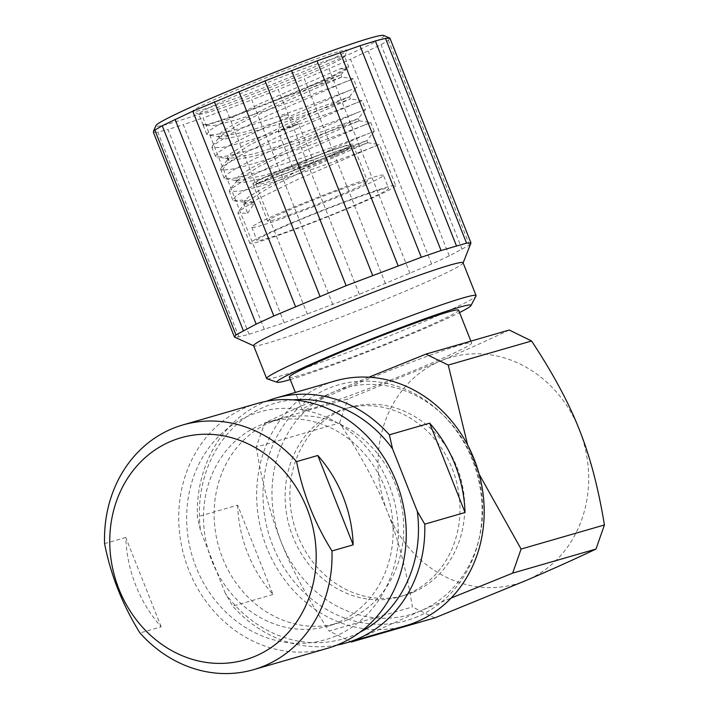 <?xml version="1.0" encoding="UTF-8"?>
<svg xmlns="http://www.w3.org/2000/svg" width="709" height="709" viewBox="0 0 709 709"><rect width="100%" height="100%" fill="white"/><g stroke="black" fill="none" stroke-linecap="round" stroke-linejoin="round"><path stroke-width="0.53" stroke-dasharray="3.54 2.66" d="M354.66 640.457L420.676 610.839A117.933 104.223 -106.1 0 0 473.32 460.336A117.933 104.223 -106.1 0 0 333.957 391.829C309.284 402.366 286.188 412.753 264.67 422.981L256.25 447.06L339.567 422.989C360.899 455.267 376.825 484.832 387.344 511.694C398.059 538.45 406.417 570.213 412.408 606.966L329.091 631.037L351.389 642M256.25 447.06C262.233 483.777 270.59 515.532 281.313 542.332C291.807 569.15 307.733 598.724 329.091 631.037M434.706 617.92L412.408 606.966M368.866 377.215L333.957 391.829A117.933 104.223 -106.1 0 0 281.313 542.332A117.933 104.223 -106.1 0 0 420.676 610.839L451.11 598.068M413.303 592.228A97.886 86.507 -106.1 0 0 458.829 472.274A97.886 86.507 -106.1 0 0 350.149 407.294A97.886 86.507 -106.1 0 0 341.33 410.44A97.886 86.507 -106.1 0 0 295.804 530.394A97.886 86.507 -106.1 0 0 404.484 595.365A97.886 86.507 -106.1 0 0 413.303 592.228M479.178 474.268L467.648 444.986M509.275 330.031C487.482 340.382 464.386 350.769 439.988 361.191A117.933 104.223 -106.1 0 0 387.344 511.694A117.933 104.223 -106.1 0 0 526.707 580.21A117.933 104.223 -106.1 0 0 579.35 429.698A117.933 104.223 -106.1 0 0 439.988 361.191L347.986 398.91L264.67 422.981M427.899 364.683A91.044 4.6 -21.6 0 1 302.326 410.024A91.044 4.6 -21.6 0 1 346.045 388.328A91.044 4.6 -21.6 0 1 471.627 342.988A91.044 4.6 -21.6 0 1 427.899 364.683M339.567 422.989L347.986 398.91M458.617 310.143A91.044 4.6 158.4 0 1 414.898 331.83A91.044 4.6 -21.6 0 1 289.316 377.17M290.265 379.563A104.365 5.273 -21.6 0 0 420.889 330.102A104.365 5.273 158.4 0 0 459.565 312.536M266.956 378.783A112.625 5.69 -21.6 0 0 421.997 322.453A112.625 5.69 158.4 0 0 476.023 296.007M463.074 262.773A112.625 5.69 158.4 0 1 463.048 263.074A112.625 5.69 158.4 0 1 408.987 289.6A112.625 5.69 -21.6 0 1 253.866 345.895A112.625 5.69 -21.6 0 1 253.645 345.691M470.705 244.454L449.293 255.878L431.613 264.014L359.321 294.297L284.149 322.71L249.036 334.276L238.898 336.846L234.466 337.067M431.613 264.014L350.538 59.237L381.052 44.676L388.408 40.28L389.906 38.144M449.293 255.878L368.219 51.101M409.979 273.452L328.896 68.667L350.538 59.237M383.684 35.45A122.648 6.195 -21.6 0 1 325.041 64.9A122.648 6.195 -21.6 0 1 210.449 109.992A122.648 6.195 -21.6 0 1 155.909 125.635M462.135 249.453L381.052 44.676M469.482 245.066L388.408 40.28M385.474 283.715L304.391 78.938L328.896 68.667M359.321 294.297L278.238 89.52L304.391 78.938M332.84 304.666L251.757 99.889L278.238 89.52M307.351 314.3L226.277 109.514L251.757 99.889M284.149 322.71L203.066 117.924L226.277 109.514M264.377 329.481L183.294 124.695L203.066 117.924M249.036 334.276L167.953 129.49L183.294 124.695M238.898 336.846L157.815 132.06L167.953 129.49M153.383 132.282L157.815 132.06M337.59 51.934A83.139 4.201 158.4 0 0 255.275 82.173A83.139 4.201 158.4 0 0 193.185 110.56A83.139 4.201 158.4 0 0 192.786 111.597A83.139 4.201 158.4 0 0 271.458 84.743A83.139 4.201 158.4 0 0 347.188 50.463A83.139 4.201 158.4 0 0 337.59 51.934M335.49 57.952A78.424 3.962 158.4 0 0 257.846 86.48A78.424 3.962 158.4 0 0 199.273 113.254A78.424 3.962 158.4 0 0 198.724 114.087A78.424 3.962 158.4 0 0 198.892 114.229A78.424 3.962 158.4 0 0 273.107 88.9A78.424 3.962 158.4 0 0 344.539 56.569A78.424 3.962 158.4 0 0 344.556 56.348A78.424 3.962 158.4 0 0 335.49 57.952M365.835 134.604L340.869 144.087C306.705 156.769 253.255 174.866 233.81 178.181L225.692 178.907L224.071 178.101L227.057 174.21L237.799 167.351L276.466 147.844L357.168 112.704L333.221 121.806C298.897 134.568 244.818 152.931 225.143 156.281L216.936 156.999L215.403 156.202L218.399 152.302L228.927 145.567L266.93 126.353L348.491 90.805L324.589 99.889C290.575 112.536 236.841 130.819 216.475 134.382L208.295 135.1L206.736 134.293L209.837 130.314L220.455 123.552L259.042 104.081L339.824 68.897A78.424 3.962 -21.6 0 1 348.899 67.293A78.424 3.962 -21.6 0 1 277.441 99.854A78.424 3.962 -21.6 0 1 203.066 125.032A78.424 3.962 -21.6 0 1 203.607 124.208L203.261 125.537L213.001 125.617C230.124 122.648 272.93 108.592 306.492 96.459C346.32 82.129 365.897 73.656 345.026 82.04L269.872 114.601L231.276 133.584L212.452 145.868L211.938 147.437L221.678 147.516C239.589 144.344 282.714 130.128 316.294 117.951C355.679 103.753 374.148 95.724 353.694 103.948L278.327 136.598L240.112 155.395L221.226 167.652L220.605 169.336L222.139 170.142L230.345 169.424C248.017 166.305 290.424 152.355 324.997 139.841C364.532 125.59 382.913 117.588 362.37 125.847L287.757 158.151L249.134 177.108L229.867 189.578L229.282 191.244L239.022 191.324C256.144 188.355 298.923 174.308 332.503 162.166C372.331 147.835 391.926 139.363 371.037 147.747L295.954 180.272L257.358 199.247L238.481 211.557L237.949 213.143L247.689 213.223L242.487 200.08L234.218 200.789L232.747 200L235.849 196.021L246.475 189.25L285.071 169.779L365.835 134.604L374.237 131.316L366.872 140.533M395.719 185.563A78.424 3.962 -21.6 0 1 341.711 211.087A78.424 3.962 -21.6 0 1 258.962 241.698A78.424 3.962 -21.6 0 1 249.887 243.302A78.424 3.962 -21.6 0 1 303.895 217.778A78.424 3.962 -21.6 0 1 386.653 187.167A78.424 3.962 -21.6 0 1 395.719 185.563L379.448 144.45L371.037 147.747M374.246 131.307L370.772 122.551L362.37 125.847M357.168 112.704L365.569 109.408L362.104 100.651M362.095 100.651L353.694 103.948M348.491 90.805L356.893 87.508L353.428 78.743L345.026 82.04M247.689 213.223L253.84 204.201L252.971 202.012L242.487 200.08M253.84 204.201L245.27 203.882L245.81 202.322L268.002 188.248L310.905 167.528L367.776 142.739L303.186 165.667L257.128 179.661L242.487 182.683L236.611 182.027L237.196 180.343L259.459 166.278L302.176 145.655L359.108 120.84L300.199 141.853L254.815 156.069L229.299 160.881L227.935 160.101L228.537 158.426L250.951 144.29L293.792 123.623L350.441 98.932L286.082 121.788L239.855 135.844L225.161 138.884L219.267 138.22L219.79 136.624L241.875 122.604L284.672 101.928L341.765 77.033M380.405 189.835A70.758 3.572 158.4 0 0 305.747 217.459A70.758 3.572 158.4 0 0 257.012 240.484A70.758 3.572 158.4 0 0 265.201 239.03A70.758 3.572 158.4 0 0 339.868 211.415A70.758 3.572 158.4 0 0 388.594 188.39A70.758 3.572 158.4 0 0 380.405 189.835M383.392 175.247A70.758 3.572 -21.6 0 0 375.203 176.692A70.758 3.572 158.4 0 0 300.545 204.316A70.758 3.572 158.4 0 0 251.81 227.341A70.758 3.572 158.4 0 0 259.999 225.887A70.758 3.572 -21.6 0 0 334.666 198.272A70.758 3.572 -21.6 0 0 383.392 175.247L388.594 188.39M361.377 182.594A53.778 2.721 158.4 0 0 304.64 203.589A53.778 2.721 158.4 0 0 267.603 221.093A53.778 2.721 158.4 0 0 273.825 219.985A53.778 2.721 -21.6 0 0 330.571 198.999A53.778 2.721 -21.6 0 0 367.599 181.495A53.778 2.721 -21.6 0 0 361.377 182.594M352.86 144.264A53.778 2.721 -21.6 0 0 346.639 145.363A53.778 2.721 158.4 0 0 289.892 166.358A53.778 2.721 158.4 0 0 252.865 183.853A53.778 2.721 158.4 0 0 259.086 182.754A53.778 2.721 -21.6 0 0 315.824 161.767A53.778 2.721 -21.6 0 0 352.86 144.264L367.599 181.495M344.14 146.435A50.711 2.561 158.4 0 0 289.485 166.695A50.711 2.561 158.4 0 0 255.816 182.825A50.711 2.561 158.4 0 0 261.577 181.69A50.711 2.561 -21.6 0 0 313.927 162.37A50.711 2.561 -21.6 0 0 349.998 145.54A50.711 2.561 -21.6 0 0 344.14 146.435M348.668 148.589A48.354 2.446 -21.6 0 0 343.094 149.439A48.354 2.446 158.4 0 0 290.974 168.769A48.354 2.446 158.4 0 0 258.874 184.145A48.354 2.446 158.4 0 0 264.368 183.055A48.354 2.446 -21.6 0 0 314.282 164.639A48.354 2.446 -21.6 0 0 348.668 148.589L349.998 145.54M312.563 162.476A10.848 0.549 158.4 0 0 301.112 166.712A10.848 0.549 158.4 0 0 293.641 170.24A10.848 0.549 158.4 0 0 294.9 170.018A10.848 0.549 -21.6 0 0 306.341 165.791A10.848 0.549 -21.6 0 0 313.812 162.255A10.848 0.549 -21.6 0 0 312.563 162.476M287.074 114.566L280.498 117.171L287.074 114.566L298.542 123.694A10.848 0.549 -21.6 0 0 297.301 123.933A10.848 0.549 158.4 0 0 285.993 128.107A10.848 0.549 158.4 0 0 278.38 131.679A10.848 0.549 158.4 0 0 278.38 131.697A10.848 0.549 158.4 0 0 279.63 131.475A10.848 0.549 -21.6 0 0 291.08 127.239A10.848 0.549 -21.6 0 0 298.551 123.712L313.812 162.255M222.139 170.142L229.299 160.881L228.431 158.683L216.936 156.999M252.971 202.012L245.89 202.508L244.401 201.693L248.265 197.173L261.072 189.321L304.374 167.936L366.916 140.55L308.53 161.386L263.278 175.602L237.338 180.627L235.743 179.838L239.447 175.371L252.112 167.581L295.245 146.24L358.24 118.651L359.091 120.84M358.24 118.642L299.827 139.496L254.345 153.773L228.537 158.701M341.756 77.033L268.144 102.938C224.842 119.573 203.323 126.663 203.607 124.208M228.431 158.683L227.066 157.912L230.85 153.419L243.577 145.602L286.782 124.243L349.572 96.743L291.098 117.614L245.819 131.83L219.958 136.819L218.399 136.022L222.13 131.555L234.812 123.747L277.999 102.397L340.896 74.844L306.642 87.304L268.144 102.938M339.824 68.897L345.974 68.445L333.921 75.225L306.642 87.304M408.535 593.601A97.886 86.507 -106.1 0 0 454.061 473.647A97.886 86.507 -106.1 0 0 345.38 408.676A97.886 86.507 -106.1 0 0 336.562 411.823A97.886 86.507 73.9 0 0 291.036 531.777A97.886 86.507 73.9 0 0 399.716 596.748A97.886 86.507 73.9 0 0 408.535 593.601M417.636 616.6A122.648 108.388 73.9 0 1 272.699 545.345A122.648 108.388 73.9 0 1 327.452 388.824A122.648 108.388 73.9 0 1 472.389 460.079A122.648 108.388 73.9 0 1 417.636 616.6M405.778 625.684A127.363 112.563 73.9 0 1 264.36 541.144A127.363 112.563 73.9 0 1 323.596 385.058A127.363 112.563 73.9 0 1 335.073 380.963M293.021 399.867A122.648 108.388 -106.1 0 0 200.541 530.811L197.359 516.808A127.363 112.563 73.9 0 1 264.227 402.207A127.363 112.563 73.9 0 1 266.549 401.25M237.648 505.162A127.363 112.563 -106.1 0 0 273.018 594.505L237.648 505.162L197.359 516.808M336.997 645.066A127.363 112.563 73.9 0 1 232.729 606.151L225.311 593.371A122.648 108.388 -106.1 0 0 360.128 632.118M225.311 593.371L200.541 530.811M338.388 623.06A106.137 93.801 73.9 0 0 347.951 619.648A106.137 93.801 -106.1 0 0 397.315 489.582A106.137 93.801 -106.1 0 0 279.47 419.125A106.137 93.801 -106.1 0 0 269.907 422.537A106.137 93.801 73.9 0 0 220.543 552.603A106.137 93.801 73.9 0 0 338.388 623.06L327.788 626.127A106.137 93.801 73.9 0 1 209.935 555.67A106.137 93.801 73.9 0 1 259.308 425.595A106.137 93.801 -106.1 0 1 268.862 422.192A106.137 93.801 -106.1 0 1 386.715 492.64A106.137 93.801 -106.1 0 1 337.351 622.715A106.137 93.801 73.9 0 1 327.788 626.127M336.066 635.902A118.518 104.746 73.9 0 1 196.012 567.04A118.518 104.746 73.9 0 1 248.921 415.784A118.518 104.746 -106.1 0 1 388.984 484.637A118.518 104.746 -106.1 0 1 336.066 635.902M257.137 403.483A127.363 112.563 -106.1 0 0 245.668 407.569A127.363 112.563 73.9 0 0 186.432 563.655A127.363 112.563 73.9 0 0 327.85 648.203M161.165 626.827L125.785 537.484A127.363 112.563 -106.1 0 0 161.165 626.827L139.957 632.951M125.785 537.484L104.586 543.617M273.018 594.505L232.729 606.151M302.326 410.024L295.361 392.44M471.627 342.988L470.882 341.126M344.539 56.569L347.188 50.463M198.892 114.229L192.786 111.597M348.899 67.293L344.556 56.348M203.066 125.032L198.724 114.087M245.784 202.357L238.49 211.557M367.758 142.775L379.439 144.503M237.249 180.352L229.911 189.613M359.144 120.849L370.772 122.56M249.887 243.302L237.949 213.143M224.071 178.101L220.605 169.336M232.747 200L229.273 191.244M215.403 156.202L211.929 147.437M206.727 134.293L203.261 125.537M251.81 227.341L257.012 240.484M252.865 183.853L267.603 221.093M258.874 184.145L255.816 182.825M280.498 117.171L278.38 131.679L293.641 170.24M234.218 200.753L245.89 202.473M225.692 178.89L237.32 180.609M365.56 109.399L358.258 118.607M228.546 158.674L221.784 157.673M244.41 201.693L245.279 203.882M366.837 140.577L367.696 142.766M235.831 179.802L236.7 181.991M227.979 160.083L227.11 157.885M362.086 100.678L350.432 98.959L349.555 96.752M219.276 138.22L218.407 136.022M353.428 78.779L341.747 77.051L340.852 74.862M349.581 96.725L356.893 87.508M219.967 136.802L208.304 135.082M340.905 74.826L345.965 68.445M212.47 145.886L219.799 136.642M221.252 167.67L228.564 158.444M350.149 407.294L345.38 408.676M404.484 595.365L399.716 596.748M279.47 419.125L268.862 422.192"/><path stroke-width="1.06" d="M350.592 641.627L351.389 642L354.66 640.457M451.11 598.068L512.678 573.12L521.097 549.041L604.414 524.97L595.994 549.05C574.476 559.277 551.38 569.664 526.707 580.21L434.706 617.92L351.389 642M521.097 549.041L479.178 474.268M467.648 444.986L448.256 365.064L425.958 354.11L368.866 377.215M512.678 573.12L595.994 549.05M604.414 524.97C598.431 488.253 590.083 456.499 579.35 429.698C568.857 402.88 552.931 373.306 531.582 340.994L448.256 365.064M425.958 354.11L509.275 330.031L531.582 340.994M295.361 392.44L289.316 377.17A91.044 4.6 -21.6 0 1 333.044 355.484A91.044 4.6 158.4 0 1 458.617 310.143L470.882 341.126M459.565 312.536A104.365 5.273 158.4 0 0 470.953 305.588A104.365 5.273 158.4 0 0 424.921 318.713A104.365 5.273 158.4 0 0 327.053 357.212A104.365 5.273 -21.6 0 0 277.21 382.293L266.956 378.783A112.625 5.69 -21.6 0 1 266.655 378.544A112.625 5.69 -21.6 0 1 320.734 351.708A112.625 5.69 158.4 0 1 476.085 295.626L463.074 262.773A112.625 5.69 158.4 0 0 307.733 318.864A112.625 5.69 -21.6 0 0 253.645 345.691L266.655 378.544M290.265 379.563A104.365 5.273 -21.6 0 1 277.21 382.293M470.953 305.588L476.023 296.007A112.625 5.69 158.4 0 0 476.085 295.626M253.698 345.815L234.466 337.067L235.955 334.923L256.153 324.11L273.834 315.975L346.125 285.692L421.297 257.278L441.069 250.507L466.549 243.143L470.98 242.921L463.128 262.897M153.685 130.757L155.909 125.635A122.648 6.195 -21.6 0 1 214.774 96.761A122.648 6.195 -21.6 0 1 383.684 35.45L389.906 38.144L385.474 38.366L375.327 40.936L359.986 45.73L317.012 60.912L265.042 80.906L192.751 111.198L162.228 125.75L153.685 130.757L153.383 132.282L234.466 337.067M470.98 242.921L389.906 38.144M466.549 243.143L385.474 38.366M456.41 245.722L375.327 40.936M441.069 250.507L359.986 45.73M421.297 257.278L340.223 52.501M398.086 265.689L317.012 60.912M372.606 275.322L291.523 70.545M346.125 285.692L265.042 80.906M319.972 296.273L238.898 91.488M295.467 306.536L214.384 101.759M273.834 315.975L192.751 111.198M235.955 334.923L154.881 130.146M243.311 330.536L162.228 125.75M256.153 324.11L175.07 119.334M266.549 401.25A127.363 112.563 73.9 0 1 275.695 398.121L335.073 380.963A127.363 112.563 73.9 0 1 476.492 465.512A127.363 112.563 73.9 0 1 417.255 621.598A127.363 112.563 73.9 0 1 405.778 625.684L346.4 642.841A127.363 112.563 73.9 0 1 336.997 645.066M465.033 512.51A127.363 112.563 -106.1 0 0 429.663 423.167L465.033 512.51L424.744 524.155A127.363 112.563 73.9 0 1 357.877 638.747A127.363 112.563 73.9 0 1 346.4 642.841M275.695 398.121A127.363 112.563 73.9 0 1 389.365 434.812L392.547 448.815L417.317 511.375L424.744 524.155M429.663 423.167L389.365 434.812M392.547 448.815A122.648 108.388 -106.1 0 0 293.021 399.867M360.128 632.118A122.648 108.388 -106.1 0 0 417.317 511.375M253.627 669.65L327.85 648.203A127.363 112.563 73.9 0 0 339.319 644.109A127.363 112.563 -106.1 0 0 398.564 488.022A127.363 112.563 -106.1 0 0 257.137 403.483L182.922 424.93A127.363 112.563 73.9 0 1 296.592 461.621C302.716 493.047 314.512 522.825 331.963 550.964A127.363 112.563 73.9 0 1 265.104 665.556A127.363 112.563 73.9 0 1 253.627 669.65A127.363 112.563 73.9 0 1 139.957 632.951C122.497 604.804 110.701 575.026 104.586 543.617A127.363 112.563 73.9 0 1 171.445 429.016A127.363 112.563 73.9 0 1 182.922 424.93M353.171 544.831L317.8 455.488A127.363 112.563 -106.1 0 1 353.171 544.831L331.963 550.964M317.8 455.488L296.592 461.621M170.479 441.503A115.576 102.14 73.9 0 1 307.059 508.645A115.576 102.14 73.9 0 1 255.462 656.135A115.576 102.14 73.9 0 1 118.89 588.993A115.576 102.14 73.9 0 1 170.479 441.503"/></g></svg>
